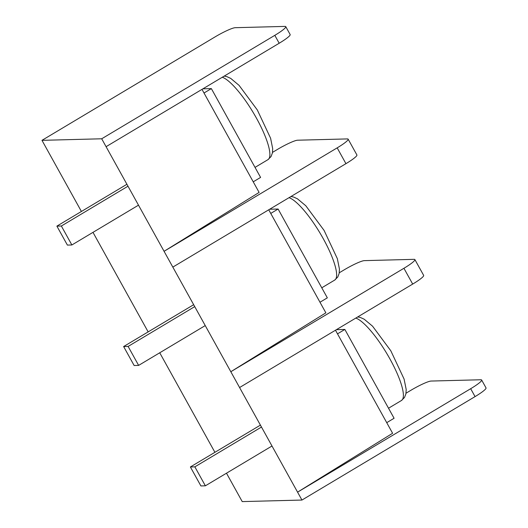 <?xml version="1.0" encoding="UTF-8"?>
<svg xmlns="http://www.w3.org/2000/svg" width="528" height="528" viewBox="0 0 528 528"><rect width="100%" height="100%" fill="white"/><g stroke="black" fill="none" stroke-linecap="round" stroke-linejoin="round"><path stroke-width="0.79" d="M205.24 325.585L138.626 365.396L134.145 365.515L123.631 346.546L128.113 346.434L138.626 365.396M194.733 306.623L128.113 346.434M193.664 304.702L123.631 346.546M200.897 485.932L190.384 466.97L194.858 466.851L205.372 485.813L200.897 485.932M260.416 425.119L190.384 466.97M271.993 446.008L205.372 485.813M126.911 184.279L56.885 226.129L61.36 226.01L71.874 244.972L67.393 245.091L56.885 226.129M127.981 186.206L61.36 226.01M138.494 205.168L71.874 244.972M261.479 427.046L194.858 466.851M386.734 422.657L394.086 418.262L344.857 329.452L336.409 329.67M337.504 333.848L344.857 329.452M319.981 302.24L327.334 297.845L278.104 209.029L269.656 209.246M270.752 213.424L278.104 209.029M253.235 181.817L260.588 177.421L211.358 88.612L202.904 88.829M203.999 93.007L211.358 88.612M226.486 473.2L242.227 501.6L301.95 500.049L297.568 492.149L470.679 388.707A18.223 2.369 -29 0 0 481.642 379.995A18.223 2.369 -29 0 0 480.889 379.757L431.125 381.051A18.223 2.369 -29 0 0 410.962 390.258L406.025 393.208M301.95 500.049L475.061 396.607A18.223 2.369 -29 0 0 486.024 387.902L481.642 379.995M214.909 452.311L159.733 352.777M335.491 330.218L392.608 433.264L297.568 492.149L230.815 371.725L403.927 268.283A18.223 2.369 -29 0 0 414.889 259.578A18.223 2.369 -29 0 0 414.137 259.34L364.373 260.634A18.223 2.369 -29 0 0 344.21 269.834L339.273 272.785M239.58 387.532L412.691 284.084A18.223 2.369 -29 0 0 423.654 275.378L414.889 259.578M148.157 331.894L92.987 232.36M268.739 209.794L325.862 312.84L230.815 371.725L164.069 251.308L337.181 147.866A18.223 2.369 -29 0 0 348.143 139.161A18.223 2.369 -29 0 0 347.391 138.917L297.62 140.21A18.223 2.369 -29 0 0 277.464 149.417L272.521 152.368M172.828 267.109L345.939 163.667A18.223 2.369 -29 0 0 356.902 154.961L348.143 139.161M81.411 211.471L41.976 140.342L101.699 138.785L274.811 35.343A18.223 2.369 -29 0 0 285.773 26.638A18.223 2.369 -29 0 0 285.021 26.4L235.25 27.694A18.223 2.369 -29 0 0 215.087 36.894L41.976 140.342M201.993 89.377L259.109 192.423L164.069 251.308L101.699 138.785M106.075 146.692L279.187 43.243A18.223 2.369 -29 0 0 290.149 34.538L285.773 26.638M355.773 318.094A47.942 11.517 59.1 0 1 389.954 359A47.942 11.517 59.1 0 1 401.452 400.501L388.522 408.23M289.027 197.677A47.942 11.517 59.1 0 1 323.202 238.583A47.942 11.517 59.1 0 1 334.706 280.078L321.776 287.806M222.275 77.253A47.942 11.517 59.1 0 1 256.45 118.16A47.942 11.517 59.1 0 1 267.953 159.661L255.024 167.389M475.061 396.607L470.679 388.707M412.691 284.084L403.927 268.283M345.939 163.667L337.181 147.866M274.811 35.343L279.187 43.243M357.7 316.945L360.281 317.434L364.214 319.229L372.563 326.192L390.826 350.81L404.092 379.071L406.197 389.519L405.907 393.848L404.527 397.439L401.452 400.501M290.954 196.522L293.528 197.01L297.462 198.812L305.811 205.775L324.073 230.393L337.339 258.647L339.445 269.102L339.154 273.425L337.775 277.015L334.706 280.078M224.202 76.105L226.776 76.593L230.71 78.388L239.065 85.351L257.321 109.969L270.593 138.23L272.692 148.678L272.408 153.008L271.022 156.598L267.953 159.661"/></g></svg>
